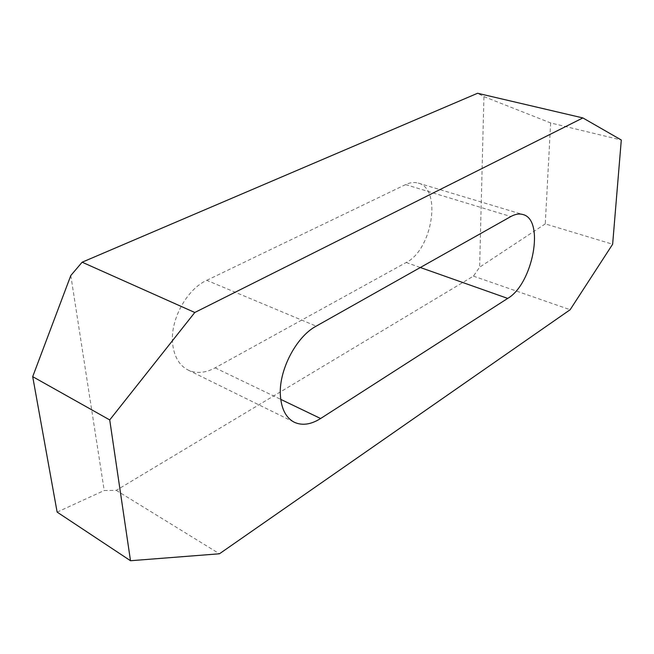 <?xml version="1.0" encoding="UTF-8"?>
<svg xmlns="http://www.w3.org/2000/svg" width="654" height="654" viewBox="0 0 654 654"><rect width="100%" height="100%" fill="white"/><g stroke="black" fill="none" stroke-linecap="round" stroke-linejoin="round"><path stroke-width="0.49" stroke-dasharray="3.27 2.45" d="M206.754 280.321L405.603 184.591C410.14 182.45 414.366 181.959 418.29 183.112C442.178 188.769 432.253 249.869 406.159 262.499L215.109 367.85C205.381 373.091 196.372 373.818 188.09 370.041C179.531 365.611 174.414 357.174 172.746 344.74C169.484 321.04 186.292 289.493 206.754 280.321L316.184 326.15M70.804 275.522L104.215 490.508L116.248 490.361L473.431 276.127L479.619 267.216L483.935 96.612L477.567 93.269M57.127 512.107L104.215 490.508M116.248 490.361L219.458 553.783M483.935 96.612L550.643 122.944L621.3 140.005M550.643 122.944L545.273 223.897L612.643 244.228M545.273 223.897L479.619 267.216M473.431 276.127L570.141 309.726M215.109 367.85L280.746 399.373M405.603 184.591L510.823 216.548M406.159 262.499L420.318 267.511M188.09 370.041L294.333 422.271M418.29 183.112L522.873 214.52"/><path stroke-width="0.98" d="M320.615 418.519C310.977 424.577 302.213 425.828 294.333 422.271C286.199 418.037 281.563 409.363 280.443 396.242C278.236 371.243 295.935 336.818 316.184 326.15L510.823 216.548C515.213 214.128 519.227 213.449 522.873 214.52C545.093 219.621 532.863 284.049 507.7 298.412L320.615 418.519L280.746 399.373M582.878 117.933L477.567 93.269L82.142 262.205L70.804 275.522L32.7 376.655L109.725 419.925L130.506 560.731L219.458 553.783L570.141 309.726L612.643 244.228L621.3 140.005L582.878 117.933L194.786 312.489L109.725 419.925M32.7 376.655L57.127 512.107L130.506 560.731M82.142 262.205L194.786 312.489M420.318 267.511L507.7 298.412"/></g></svg>
